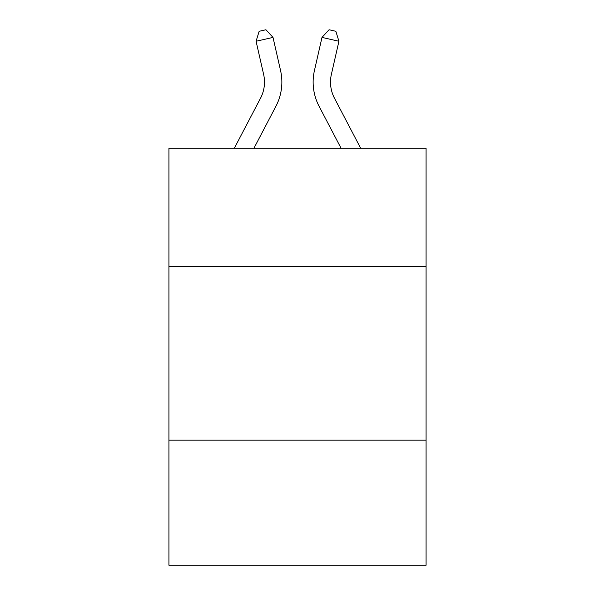 <?xml version="1.0" encoding="UTF-8"?>
<svg xmlns="http://www.w3.org/2000/svg" width="595" height="595" viewBox="0 0 595 595"><rect width="100%" height="100%" fill="white"/><g stroke="black" fill="none" stroke-linecap="round" stroke-linejoin="round"><path stroke-width="0.89" d="M426.072 266.411L426.072 148.267L168.928 148.267L168.928 266.411L426.072 266.411L426.072 565.25L168.928 565.25L168.928 266.411M426.072 440.151L168.928 440.151M234.311 148.267L260.521 98.227A34.748 34.748 0 0 0 263.622 74.382L256.073 41.263L259.145 31.297L265.92 29.75L273.008 37.403L280.557 70.522A52.122 52.122 0 0 1 275.909 106.289L253.924 148.267M360.689 148.267L334.479 98.227A34.748 34.748 0 0 1 331.378 74.382L338.927 41.263L321.992 37.403L314.443 70.522A52.122 52.122 0 0 0 319.091 106.289L341.076 148.267M273.008 37.403L280.557 70.522L273.008 37.403L280.557 70.522L273.008 37.403L280.557 70.522L273.008 37.403L280.557 70.522L273.008 37.403L280.557 70.522L273.008 37.403L256.073 41.263M334.479 98.227A34.748 34.748 0 0 1 331.378 74.382A34.748 34.748 0 0 0 334.479 98.227A34.748 34.748 0 0 1 331.378 74.382A34.748 34.748 0 0 0 334.479 98.227A34.748 34.748 0 0 1 331.378 74.382A34.748 34.748 0 0 0 334.479 98.227A34.748 34.748 0 0 1 331.378 74.382A34.748 34.748 0 0 0 334.479 98.227A34.748 34.748 0 0 1 331.378 74.382A34.748 34.748 0 0 0 334.479 98.227M321.992 37.403L314.443 70.522L321.992 37.403L314.443 70.522L321.992 37.403L314.443 70.522L321.992 37.403L314.443 70.522L321.992 37.403L314.443 70.522L321.992 37.403L329.08 29.75L335.855 31.297L338.927 41.263M260.521 98.227A34.748 34.748 0 0 0 263.622 74.382A34.748 34.748 0 0 1 260.521 98.227"/></g></svg>
